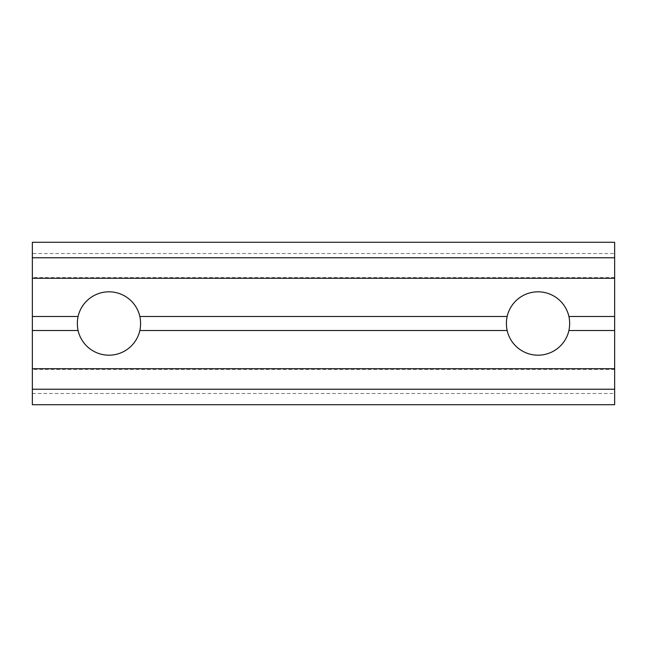 <?xml version="1.0" encoding="UTF-8"?>
<svg xmlns="http://www.w3.org/2000/svg" width="647" height="647" viewBox="0 0 647 647"><rect width="100%" height="100%" fill="white"/><g stroke="black" fill="none" stroke-linecap="round" stroke-linejoin="round"><path stroke-width="0.49" stroke-dasharray="3.23 2.43" d="M32.35 330.52L32.35 316.48L78.085 316.48C77.114 321.155 77.114 325.837 78.085 330.52L32.35 330.52L32.35 404.715L614.65 404.715L614.65 316.48L568.915 316.48C569.886 321.163 569.886 325.845 568.915 330.52A31.671 31.671 0 0 1 507.143 330.52L139.857 330.52A31.671 31.671 0 0 1 78.085 330.52M614.65 330.52L568.915 330.52M78.085 316.48A31.671 31.671 0 0 1 139.857 316.48C140.82 321.163 140.82 325.845 139.857 330.52M32.35 253.503L32.35 242.285L614.65 242.285L614.65 253.503L32.35 253.503L32.35 316.48M614.65 316.48L614.65 253.503M614.65 368.701L32.35 368.701M614.65 277.531L32.35 277.531M139.857 316.48L507.143 316.48A31.671 31.671 0 0 1 568.915 316.48M614.65 369.469L32.35 369.469M614.65 278.299L32.35 278.299M507.143 316.48C506.18 321.155 506.18 325.837 507.143 330.52M32.35 393.497L614.65 393.497"/><path stroke-width="0.97" d="M139.857 316.48C140.82 321.155 140.82 325.837 139.857 330.52A31.671 31.671 0 0 1 78.085 330.52C77.114 325.845 77.114 321.163 78.085 316.48L32.35 316.48L32.35 278.299L614.65 278.299L614.65 316.48L568.915 316.48A31.671 31.671 0 0 0 507.143 316.48L139.857 316.48A31.671 31.671 0 0 0 78.085 316.48M139.857 330.52L507.143 330.52C506.18 325.845 506.18 321.163 507.143 316.48M614.65 316.48L614.65 330.52L568.915 330.52C569.886 325.837 569.886 321.155 568.915 316.48M614.65 330.52L614.65 389.227L32.35 389.227L32.35 330.52L78.085 330.52M614.65 404.715L32.35 404.715L614.65 404.715L614.65 389.227M614.65 278.299L614.65 242.285L32.35 242.285L32.35 278.299M32.35 368.701L614.65 368.701M507.143 330.52A31.671 31.671 0 0 0 568.915 330.52M32.35 404.715L32.35 389.227M32.35 316.48L32.35 330.52M614.65 257.773L32.35 257.773"/></g></svg>

